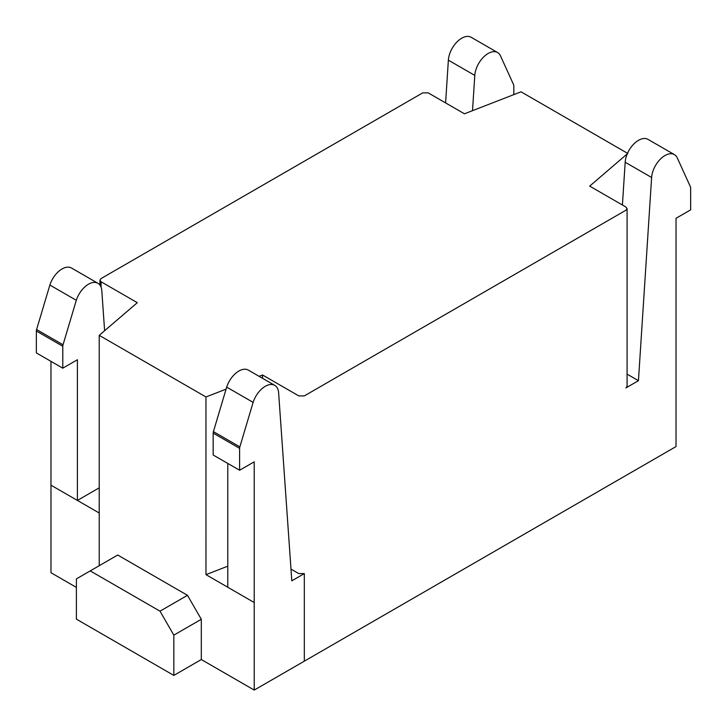 <?xml version="1.0" encoding="UTF-8"?>
<svg xmlns="http://www.w3.org/2000/svg" width="727" height="727" viewBox="0 0 727 727"><rect width="100%" height="100%" fill="white"/><g stroke="black" fill="none" stroke-linecap="round" stroke-linejoin="round"><path stroke-width="1.09" d="M627.083 374.132L638.442 380.694L625.929 387.918L627.083 386.319L627.083 208.631L625.929 210.23L304.322 395.906L298.779 395.906L262.547 374.987L262.547 378.313M290.991 569.096L298.779 573.594L304.322 573.594L291.809 580.818L278.632 392.834A18.92 10.923 -60 0 0 274.761 385.365L248.325 370.107A18.92 10.923 -60 0 0 226.688 387.118L213.42 431.62A3.935 2.272 -60 0 0 213.165 433.092L213.165 455.002L239.601 470.26L239.601 448.35A3.935 2.272 -60 0 1 239.855 446.878L253.123 402.376A18.92 10.923 -60 0 1 274.761 385.365M227.787 587.243L205.977 574.657L227.787 566.179M638.442 380.694L651.619 177.497A18.92 10.923 -60 0 1 660.325 159.186A18.92 10.923 -60 0 1 674.42 154.624A18.92 10.923 -60 0 1 677.128 157.577L690.396 186.757A3.935 2.272 -60 0 1 690.65 187.939L690.65 209.849L676.028 218.291L676.019 446.569L254.232 690.077L201.315 659.543L173.835 675.41L76.39 619.15L76.39 578.883L90.23 570.895L160.004 611.171L187.475 595.313L117.71 555.028L90.23 570.895M76.39 587.398L50.981 572.731L50.972 361.355M226.079 389.154L205.959 396.969L99.226 335.347L137.303 302.686L101.08 281.767L99.926 280.159L101.053 278.568L422.687 92.883L428.221 92.883L464.453 113.803L521.041 91.82L627.774 153.442L589.697 186.112L625.929 207.031L627.083 208.631M205.977 574.657L205.959 396.969M262.547 374.987L259.094 376.322M187.475 595.313L201.315 619.277L201.315 659.543M99.226 335.347L99.226 565.697M99.226 487.835L77.398 500.44L77.398 359.738L62.786 368.18L62.786 346.27A3.935 2.272 -60 0 1 63.031 344.789L76.299 300.296A18.92 10.923 -60 0 1 97.936 283.285A18.92 10.923 -60 0 1 101.816 290.755L104.615 330.721M99.226 513.017L77.416 500.43M62.786 368.18L36.35 352.913L36.35 331.012A3.935 2.272 -60 0 1 36.604 329.531L49.872 285.029A18.92 10.923 -60 0 1 71.51 268.018L97.936 283.285M239.601 470.26L254.214 461.827L254.232 690.077M445.596 102.916L448.368 60.15A18.92 10.923 -60 0 1 457.074 41.848A18.92 10.923 -60 0 1 471.169 37.277L497.595 52.544A18.92 10.923 -60 0 1 500.312 55.488L513.58 84.668A3.935 2.272 -60 0 1 513.835 85.859L513.835 94.619M201.315 619.277L173.835 635.144L173.835 675.41M173.835 635.144L160.004 611.171M50.972 485.173L77.398 500.44M36.604 329.531L63.031 344.789M49.872 285.029L76.299 300.296M472.514 110.677L474.795 75.408A18.92 10.923 -60 0 1 483.51 57.106A18.92 10.923 -60 0 1 497.595 52.544M254.214 602.519L227.787 587.262L227.787 463.444M239.855 446.878L213.42 431.62M253.123 402.376L226.688 387.118M622.412 204.996L625.184 162.239A18.92 10.923 -60 0 1 633.899 143.928A18.92 10.923 -60 0 1 647.984 139.366L674.42 154.624M101.08 281.767L101.08 287.22M304.322 573.594L304.322 661.161M36.35 331.012L62.786 346.27M448.368 60.15L474.795 75.408M239.601 448.35L213.165 433.092M651.619 177.497L625.184 162.239M99.926 280.159L99.926 285.066"/></g></svg>
